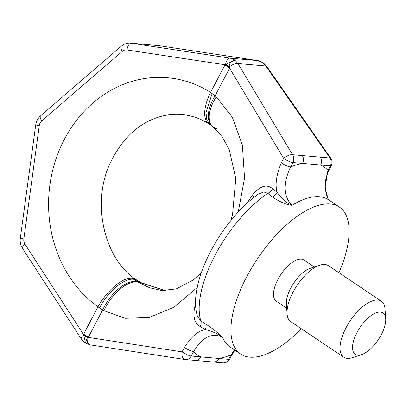 <?xml version="1.0" encoding="UTF-8"?>
<svg xmlns="http://www.w3.org/2000/svg" width="406" height="406" viewBox="0 0 406 406"><rect width="100%" height="100%" fill="white"/><g stroke="black" fill="none" stroke-linecap="round" stroke-linejoin="round"><path stroke-width="0.61" d="M328.261 199.569L325.069 187.577L327.952 170.312L330.291 165.851A7.085 6.171 -85 0 0 330.007 158.005L292.574 154.701A7.085 6.171 -85 0 1 292.858 162.547L290.518 167.008C279.424 191.038 288.559 202.036 292.046 205.309C286.89 203.244 281.937 198.955 277.186 192.429L272.568 188.668C266.656 183.806 259.942 185.928 252.436 195.032L246.721 203.609M195.829 302.856C192.292 314.777 193.743 322.674 200.178 326.556L205.172 329.596C212.46 331.301 218.286 333.93 222.655 337.477C218.575 335.341 206.339 330.245 193.616 351.576L191.277 356.032L200.985 356.889L228.71 359.335L231.055 354.88A7.085 1.502 27.7 0 0 232.049 354.631L229.71 359.092A7.085 1.502 27.7 0 1 228.71 359.335A7.085 6.171 95 0 1 222.813 362.852A7.085 7.085 0 0 0 229.71 359.092M213.12 362A7.085 6.171 95 0 0 219.001 358.478A113.315 50.166 -56.1 0 0 231.055 354.88L234.572 349.962M301.328 328.753A88.528 39.194 -56.1 0 1 249.812 357.153A88.528 39.194 123.9 0 1 240.712 354.078A88.528 39.194 123.9 0 1 251.837 267.64A88.528 39.194 123.9 0 1 330.24 203.959A88.528 39.194 -56.1 0 1 339.34 207.035A88.528 39.194 -56.1 0 1 338.908 272.73M238.241 212.054L244.544 178.259L242.387 145.089L232.313 117.227L216.281 96.821L210.567 92.395A35.408 15.941 122.5 0 0 208.973 123.86A35.408 15.941 122.5 0 0 208.983 123.866C200.422 118.527 191.439 115.431 182.03 114.568C174.742 113.888 167.424 114.583 160.081 116.649C139.481 122.607 123.18 137.416 111.178 161.065C90.482 201.894 104.23 259.033 135.848 279.47A35.408 15.408 125.2 0 0 135.843 279.465L137.167 280.368L133.818 279.333L138.613 282.124L165.328 290.66M85.554 343.161L83.509 334.417L98.003 306.794L99.566 307.905C107.915 291.503 124.307 277.805 133.762 279.328L132.067 278.14L133.818 279.333M133.762 279.328L137.949 282.068L149.51 287.727L161.827 290.529L176.255 288.91L192.951 280.155L201.234 272.964M212.16 93.446L206.004 112.68L206.832 120.014L210.242 124.693L213.155 126.916A35.221 18.402 132.1 0 0 218.113 129.194M212.46 126.342A35.281 18.448 130.7 0 1 215.099 95.801L229.593 68.203A70.822 15.032 27.7 0 0 224.949 65.006L226.117 64.681C228.532 62.976 231.481 61.499 234.957 60.25L237.926 63.544L292.574 154.701A7.085 2.832 -30.9 0 0 283.657 158.386L281.312 162.847C276.278 174.986 274.903 184.852 277.186 192.429A7.085 3.583 -50.8 0 1 272.527 197.057L267.874 193.317L263.783 191.942L258.312 194.139C220.96 220.341 187.12 283.332 197.387 316.046L200.843 320.994L205.847 324.059C213.531 329.271 219.133 333.747 222.655 337.477A88.528 39.194 -56.1 0 0 229.928 346.846L229.466 346.602M99.566 307.905L102.703 309.89A35.413 18.777 -58.1 0 1 137.04 281.5M90.228 344.872A7.085 3.979 -81.2 0 1 90.102 344.851L85.595 343.187L87.209 337.533L88.269 337.386A70.822 15.022 27.7 0 0 83.626 334.189M205.847 324.059A7.085 3.766 121.3 0 1 205.172 329.596C198.321 330.707 191.404 336.65 184.415 347.409L182.076 351.87L88.269 337.386L102.703 309.89L104.012 310.686L125.038 318.309L149.134 317.492L174.027 307.21L197.291 287.428M272.568 188.668A7.08 3.588 -50.8 0 1 267.874 193.317A88.528 39.194 123.9 0 0 200.843 320.994A7.085 3.766 121.4 0 1 200.178 326.556M339.34 207.035L328.555 199.803A88.528 39.194 123.9 0 0 319.456 196.727A88.528 39.194 123.9 0 0 292.046 205.309C286.758 204.923 280.252 202.173 272.527 197.057M320.298 157.147A7.085 6.171 -85 0 1 320.583 164.993A113.315 50.166 -56.1 0 1 327.952 170.312A7.085 1.502 27.7 0 0 328.946 170.068L331.291 165.607A7.085 1.502 27.7 0 1 330.291 165.851L302.566 163.405A113.315 50.166 -56.1 0 0 290.518 167.008A7.085 1.502 -152.3 0 1 281.312 162.847M302.282 155.559A7.085 6.171 -85 0 1 302.566 163.405L292.858 162.547A7.085 1.502 -152.3 0 1 283.657 158.386L229.593 68.203L229.223 67.041A70.822 14.119 31 0 0 226.117 64.681M229.563 68.112A70.822 16.017 29.4 0 0 225.071 64.777L126.946 49.938A7.085 6.171 95 0 0 122.348 51.339L41.732 120.927A7.085 6.171 95 0 0 39.265 125.616L23.852 238.941A7.085 6.171 95 0 0 24.969 244.173L83.509 334.417A70.822 14.002 26 0 1 88.188 337.396M229.426 67.685A70.822 15.524 30.4 0 0 225.558 64.742A7.085 3.471 98.6 0 1 229.958 58.139A14.164 12.342 95 0 1 234.957 60.25C231.014 61.174 229.101 63.443 229.223 67.041A7.085 2.832 149.1 0 1 237.926 63.544L265.844 66.011L262.667 62.691A14.164 12.342 -85 0 0 257.668 60.585A7.085 3.471 -81.4 0 1 257.769 60.595A7.085 3.471 -81.4 0 1 257.917 60.626M222.813 362.852L185.38 359.549A7.085 7.085 0 0 1 184.923 359.493L184.923 359.493A7.085 3.979 -81.2 0 1 182.076 351.87A7.085 1.502 -152.3 0 0 191.277 356.032A7.085 6.171 95 0 1 185.38 359.549A7.085 6.171 95 0 1 185.05 359.508A7.085 3.979 -81.2 0 1 184.923 359.493L90.102 344.851A7.085 3.979 -81.2 0 1 87.209 337.533A70.822 15.895 24.4 0 0 83.935 335.498M87.797 337.452A70.822 14.509 25.1 0 0 83.712 334.914A7.085 2.324 -33 0 0 81.312 339.01L85.595 343.187M195.108 360.406A7.085 6.171 95 0 0 200.985 356.889A113.315 50.166 -56.1 0 1 193.616 351.576A7.085 1.502 -152.3 0 1 184.415 347.409M252.436 195.032A7.085 1.944 -146.1 0 1 254.237 197.199M266.666 66.264A7.085 1.797 -34.9 0 0 265.844 66.011L330.007 158.005A7.085 1.797 -34.9 0 1 330.829 158.264L266.666 66.264L263.423 62.96L262.667 62.691L263.423 62.96M263.367 62.92L257.769 60.595L159.172 45.685A7.085 3.471 -81.4 0 1 159.274 45.705M137.167 280.368L140.07 282.129A35.281 12.505 117.7 0 0 137.527 281.541M361.599 354.611A24.878 11.013 123.9 0 1 357.833 355.143A24.878 11.013 -56.1 0 1 356.97 332.544A24.878 11.013 -56.1 0 1 380.432 312.092A24.878 11.013 123.9 0 1 385.7 318.68L385.005 308.946A33.728 14.931 123.9 0 0 381.33 301.186A33.728 14.931 123.9 0 0 377.864 300.014A33.728 14.931 -56.1 0 0 347.993 324.272A33.728 14.931 -56.1 0 0 343.75 357.209A33.728 14.931 -56.1 0 0 347.221 358.381A33.728 14.931 123.9 0 0 352.327 357.661L361.599 354.611A24.878 11.013 123.9 0 0 378.28 339.751A24.878 11.013 123.9 0 0 385.7 318.68M381.33 301.186L328.327 265.636A33.728 14.931 123.9 0 0 324.861 264.463A33.728 14.931 -56.1 0 0 319.755 265.179A33.728 14.931 -56.1 0 0 297.136 285.327A33.728 14.931 -56.1 0 0 287.078 313.899A33.728 14.931 -56.1 0 0 290.752 321.659L343.75 357.209M287.078 313.899L286.372 304.064A24.786 10.972 -56.1 0 1 293.766 283.068A24.786 10.972 -56.1 0 1 310.387 268.259L319.755 265.179M314.28 266.981L303.835 259.972A24.786 10.972 123.9 0 0 301.288 259.109A24.786 10.972 -56.1 0 0 279.333 276.938A24.786 10.972 -56.1 0 0 276.217 301.14L286.666 308.149M140.07 282.129L141.049 282.662A35.226 12.424 116.4 0 0 138.613 282.124M135.843 279.465A35.408 15.408 125.2 0 0 132.087 278.156A35.413 15.474 -54.5 0 0 97.998 306.794A123.942 107.976 95 0 1 64.392 139.299A123.942 107.976 95 0 1 210.567 92.39L224.949 65.001M104.012 310.686C111.417 293.761 127.646 280.074 137.949 282.068M130.686 43.148A14.164 12.342 95 0 1 131.361 43.229L229.958 58.139L257.668 60.585L159.066 45.67L131.361 43.229A7.085 3.471 98.6 0 0 126.946 49.938M81.312 339.01L22.487 248.33C20.569 245.26 19.838 241.91 20.3 238.292L35.713 124.967C36.236 121.333 37.854 118.303 40.564 115.872L121.186 46.284A7.085 2.588 49.2 0 0 122.348 51.339M158.406 45.594L159.172 45.685A7.085 3.471 -81.4 0 0 159.066 45.67A14.164 12.342 -85 0 0 158.406 45.594L130.696 43.148C127.108 42.904 123.937 43.949 121.186 46.284M40.564 115.872A7.085 2.588 49.2 0 0 41.732 120.927M35.713 124.967L39.265 125.616M20.3 238.292L23.852 238.941M22.487 248.33A7.085 2.324 -33 0 1 24.969 244.173M216.281 96.821A35.221 18.402 132.1 0 0 213.155 126.916L222.173 136.756L229.278 149.682L235.769 178.564L232.587 214.17L230.918 220.483M234.917 350.19L232.049 354.631M141.049 282.662L165.43 290.66M208.973 123.86L210.242 124.693M240.712 354.078L229.928 346.846M328.16 199.463L328.555 199.803M331.291 165.607A7.085 7.085 0 0 0 330.829 158.264M328.946 170.068C324.186 179.97 324.024 189.947 328.469 199.996"/></g></svg>
